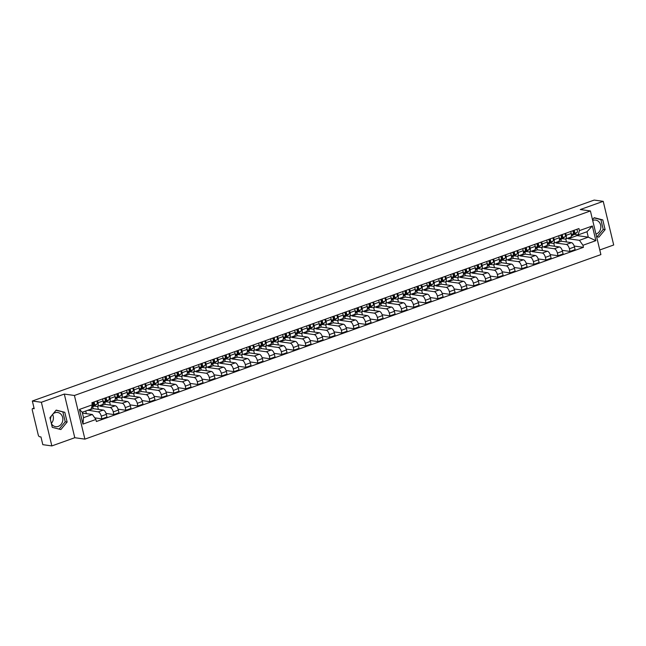 <?xml version="1.0" encoding="UTF-8"?>
<svg xmlns="http://www.w3.org/2000/svg" width="646" height="646" viewBox="0 0 646 646"><rect width="100%" height="100%" fill="white"/><g stroke="black" fill="none" stroke-linecap="round" stroke-linejoin="round"><path stroke-width="0.97" d="M53.045 413.9A7.154 6.202 -82.1 0 1 54.999 412.754A7.154 6.202 -82.1 0 1 57.623 412.479A7.154 6.202 -82.1 0 1 62.848 418.907A7.154 6.202 -82.1 0 1 58.269 426.376A7.154 6.202 -82.1 0 1 55.645 426.659A7.154 6.202 -82.1 0 1 51.389 423.647M50.42 419.585A7.154 6.202 -82.1 0 1 51.527 415.725M592.697 220.464A7.154 6.202 -82.1 0 1 592.996 220.351A7.154 6.202 -82.1 0 1 595.62 220.076A7.154 6.202 -82.1 0 1 600.837 226.504A7.154 6.202 -82.1 0 1 596.266 233.973A7.154 6.202 -82.1 0 1 595.959 234.07M599.779 249.97L613.7 244.987L603.219 201.334L594.191 200.074L32.34 401.013L41.368 402.272L51.85 445.926L74.783 437.722L84.901 439.135L600.893 254.605L590.412 210.951L74.419 395.481L64.301 394.068L41.368 402.272M51.85 445.926L42.822 444.666L40.964 436.938L39.559 436.744A1.833 0.832 -109.7 0 1 38.235 434.871L32.3 410.162A1.833 0.832 -109.7 0 1 32.591 408.563L34.028 408.046M52.584 414.449A7.154 6.202 -82.1 0 1 51.333 423.388M603.219 201.334L580.294 209.538L590.412 210.951M34.044 408.094L32.785 408.538L34.198 408.74L32.34 401.013M88.017 410.186L98.208 411.882A4.223 1.922 70.3 0 1 101.261 416.185L101.898 418.85L106.978 417.033L106.34 414.369A4.223 1.922 -109.7 0 0 103.287 410.065L93.169 408.652L92.749 406.907M97.368 406.423L102.448 404.606A4.223 1.922 -109.7 0 0 103.11 400.924L98.031 402.741A4.223 1.922 70.3 0 1 97.368 406.423A4.223 1.922 70.3 0 1 96.908 406.463L94.05 406.068M98.031 402.741L97.546 400.722M86.354 413.666L85.716 411.009M94.744 417.849L101.898 418.85M103.11 400.924L102.625 398.905M99.928 405.51L100.09 406.173L110.208 407.586A4.223 1.922 70.3 0 1 113.26 411.89L113.906 414.554L118.977 412.737L118.339 410.081A4.223 1.922 -109.7 0 0 115.287 405.769L105.169 404.356L104.749 402.62M109.554 396.426L110.038 398.445A4.223 1.922 70.3 0 1 109.368 402.135A4.223 1.922 70.3 0 1 108.916 402.175L106.057 401.772M98.362 409.378L97.627 406.334M106.073 413.464L113.906 414.554M109.368 402.135L114.447 400.318A4.223 1.922 -109.7 0 0 115.117 396.636L114.633 394.617M111.936 401.214L112.097 401.885L122.215 403.29A4.223 1.922 70.3 0 1 125.267 407.602L125.905 410.267L130.985 408.45L130.347 405.785A4.223 1.922 -109.7 0 0 127.294 401.473L117.168 400.068L116.756 398.324M121.553 392.138L122.037 394.157A4.223 1.922 70.3 0 1 121.375 397.839A4.223 1.922 70.3 0 1 120.915 397.879L118.056 397.484M110.361 405.082L109.634 402.038M118.073 409.168L125.905 410.267M121.375 397.839L126.454 396.022A4.223 1.922 -109.7 0 0 127.117 392.34L126.632 390.321M123.935 396.919L124.097 397.589L134.215 399.002A4.223 1.922 70.3 0 1 137.267 403.306L137.913 405.971L142.984 404.154L142.346 401.489A4.223 1.922 -109.7 0 0 139.294 397.185L129.176 395.772L128.756 394.036M133.56 387.842L134.045 389.861A4.223 1.922 70.3 0 1 133.375 393.543A4.223 1.922 70.3 0 1 132.923 393.584L130.064 393.188M122.369 400.786L121.634 397.742M130.08 404.88L137.913 405.971M133.375 393.543L138.454 391.726A4.223 1.922 -109.7 0 0 139.124 388.044L138.64 386.025M135.943 392.631L136.104 393.293L146.222 394.706A4.223 1.922 70.3 0 1 149.274 399.018L149.912 401.675L154.992 399.858L154.354 397.201A4.223 1.922 -109.7 0 0 151.301 392.889L141.175 391.476L140.763 389.74M145.56 383.554L146.044 385.573A4.223 1.922 70.3 0 1 145.382 389.255A4.223 1.922 70.3 0 1 144.922 389.296L142.063 388.892M134.368 396.499L133.641 393.454M142.08 400.585L149.912 401.675M145.382 389.255L150.461 387.439A4.223 1.922 -109.7 0 0 151.124 383.756L150.639 381.738M147.942 388.335L148.104 389.005L158.222 390.418A4.223 1.922 70.3 0 1 161.274 394.722L161.92 397.387L166.991 395.57L166.353 392.905A4.223 1.922 -109.7 0 0 163.301 388.601L153.183 387.188L152.763 385.444M157.567 379.259L158.052 381.277A4.223 1.922 70.3 0 1 157.382 384.959A4.223 1.922 70.3 0 1 156.921 385L154.071 384.604M146.376 392.203L145.641 389.158M154.079 396.289L161.92 397.387M157.382 384.959L162.461 383.143A4.223 1.922 -109.7 0 0 163.131 379.46L162.639 377.442M159.95 384.039L160.111 384.709L170.229 386.122A4.223 1.922 70.3 0 1 173.281 390.426L173.919 393.091L178.999 391.274L178.361 388.609A4.223 1.922 -109.7 0 0 175.308 384.305L165.182 382.892L164.77 381.156M169.567 374.963L170.051 376.981A4.223 1.922 70.3 0 1 169.389 380.664A4.223 1.922 70.3 0 1 168.929 380.712L166.07 380.308M158.375 387.915L157.648 384.863M166.087 392.001L173.919 393.091M169.389 380.664L174.46 378.855A4.223 1.922 -109.7 0 0 175.131 375.165L174.646 373.146M171.949 379.751L172.111 380.413L182.229 381.826A4.223 1.922 70.3 0 1 185.281 386.138L185.919 388.803L190.998 386.986L190.36 384.322A4.223 1.922 -109.7 0 0 187.308 380.01L177.19 378.604L176.77 376.86M181.574 370.675L182.059 372.694A4.223 1.922 70.3 0 1 181.389 376.376A4.223 1.922 70.3 0 1 180.928 376.416L178.078 376.02M170.382 383.619L169.648 380.575M178.086 387.705L185.919 388.803M181.389 376.376L186.468 374.559A4.223 1.922 -109.7 0 0 187.13 370.877L186.646 368.858M183.957 375.455L184.11 376.125L194.236 377.539A4.223 1.922 70.3 0 1 197.288 381.843L197.926 384.507L203.006 382.69L202.368 380.026A4.223 1.922 -109.7 0 0 199.315 375.722L189.189 374.309L188.777 372.572M193.574 366.379L194.058 368.398A4.223 1.922 70.3 0 1 193.396 372.08A4.223 1.922 70.3 0 1 192.936 372.12L190.077 371.725M182.382 379.323L181.647 376.279M190.094 383.417L197.926 384.507M193.396 372.08L198.467 370.263A4.223 1.922 -109.7 0 0 199.138 366.581L198.653 364.562M195.956 371.167L196.118 371.83L206.236 373.243A4.223 1.922 70.3 0 1 209.288 377.555L209.926 380.211L215.005 378.394L214.367 375.738A4.223 1.922 -109.7 0 0 211.315 371.426L201.197 370.013L200.777 368.277M205.581 362.091L206.066 364.102A4.223 1.922 70.3 0 1 205.396 367.792A4.223 1.922 70.3 0 1 204.935 367.832L202.077 367.429M194.381 375.035L193.655 371.991M202.093 379.121L209.926 380.211M205.396 367.792L210.475 365.975A4.223 1.922 -109.7 0 0 211.137 362.293L210.653 360.274M207.964 366.871L208.117 367.542L218.243 368.947A4.223 1.922 70.3 0 1 221.295 373.259L221.933 375.924L227.012 374.107L226.375 371.442A4.223 1.922 -109.7 0 0 223.322 367.138L213.196 365.725L212.784 363.981M217.581 357.795L218.065 359.814A4.223 1.922 70.3 0 1 217.395 363.496A4.223 1.922 70.3 0 1 216.943 363.536L214.084 363.141M206.389 370.739L205.654 367.695M214.101 374.825L221.933 375.924M217.395 363.496L222.474 361.679A4.223 1.922 -109.7 0 0 223.145 357.997L222.66 355.978M219.963 362.576L220.125 363.246L230.242 364.659A4.223 1.922 70.3 0 1 233.295 368.963L233.933 371.628L239.012 369.811L238.374 367.146A4.223 1.922 -109.7 0 0 235.322 362.842L225.204 361.429L224.784 359.693M229.58 353.499L230.065 355.518A4.223 1.922 70.3 0 1 229.403 359.2A4.223 1.922 70.3 0 1 228.942 359.249L226.084 358.845M218.388 366.444L217.662 363.399M226.1 370.538L233.933 371.628M229.403 359.2L234.482 357.383A4.223 1.922 -109.7 0 0 235.144 353.701L234.66 351.682M231.971 358.288L232.124 358.95L242.25 360.363A4.223 1.922 70.3 0 1 245.302 364.675L245.94 367.332L251.019 365.523L250.382 362.858A4.223 1.922 -109.7 0 0 247.329 358.546L237.203 357.133L236.791 355.397M241.588 349.211L242.072 351.23A4.223 1.922 70.3 0 1 241.402 354.912A4.223 1.922 70.3 0 1 240.95 354.953L238.091 354.557M230.396 362.156L229.661 359.111M238.108 366.242L245.94 367.332M241.402 354.912L246.481 353.096A4.223 1.922 -109.7 0 0 247.152 349.413L246.667 347.395M243.97 353.992L244.131 354.662L254.249 356.075A4.223 1.922 70.3 0 1 257.302 360.379L257.94 363.044L263.019 361.227L262.381 358.562A4.223 1.922 -109.7 0 0 259.329 354.258L249.211 352.845L248.791 351.109M253.587 344.916L254.072 346.934A4.223 1.922 70.3 0 1 253.41 350.616A4.223 1.922 70.3 0 1 252.949 350.657L250.091 350.261M242.395 357.86L241.669 354.815M250.107 361.946L257.94 363.044M253.41 350.616L258.489 348.8A4.223 1.922 -109.7 0 0 259.151 345.117L258.666 343.099M255.977 349.704L256.131 350.366L266.257 351.779A4.223 1.922 70.3 0 1 269.309 356.083L269.947 358.748L275.026 356.931L274.389 354.274A4.223 1.922 -109.7 0 0 271.336 349.962L261.21 348.549L260.798 346.813M265.595 340.62L266.079 342.638A4.223 1.922 70.3 0 1 265.409 346.329A4.223 1.922 70.3 0 1 264.957 346.369L262.098 345.965M254.403 353.572L253.668 350.528M262.115 357.658L269.947 358.748M265.409 346.329L270.488 344.512A4.223 1.922 -109.7 0 0 271.159 340.83L270.674 338.811M267.977 345.408L268.138 346.078L278.256 347.483A4.223 1.922 70.3 0 1 281.309 351.795L281.947 354.46L287.026 352.643L286.388 349.979A4.223 1.922 -109.7 0 0 283.336 345.667L273.218 344.261L272.798 342.517M277.594 336.332L278.079 338.351A4.223 1.922 70.3 0 1 277.417 342.033A4.223 1.922 70.3 0 1 276.956 342.073L274.098 341.677M266.402 349.276L265.676 346.232M274.114 353.362L281.947 354.46M277.417 342.033L282.496 340.216A4.223 1.922 -109.7 0 0 283.158 336.534L282.673 334.515M279.976 341.112L280.138 341.782L290.264 343.196A4.223 1.922 70.3 0 1 293.316 347.5L293.954 350.164L299.033 348.347L298.395 345.683A4.223 1.922 -109.7 0 0 295.343 341.379L285.217 339.966L284.805 338.229M289.602 332.036L290.086 334.055A4.223 1.922 70.3 0 1 289.416 337.737A4.223 1.922 70.3 0 1 288.964 337.777L286.105 337.382M278.41 344.98L277.675 341.936M286.121 349.074L293.954 350.164M289.416 337.737L294.495 335.92A4.223 1.922 -109.7 0 0 295.165 332.238L294.681 330.219M291.984 336.824L292.145 337.487L302.263 338.9A4.223 1.922 70.3 0 1 305.316 343.212L305.954 345.868L311.033 344.052L310.395 341.395A4.223 1.922 -109.7 0 0 307.343 337.083L297.225 335.67L296.805 333.934M301.601 327.748L302.086 329.767A4.223 1.922 70.3 0 1 301.424 333.449A4.223 1.922 70.3 0 1 300.963 333.489L298.105 333.086M290.409 340.692L289.683 337.648M298.121 344.778L305.954 345.868M301.424 333.449L306.503 331.632A4.223 1.922 -109.7 0 0 307.165 327.95L306.68 325.931M303.983 332.529L304.145 333.199L314.271 334.612A4.223 1.922 70.3 0 1 317.323 338.916L317.961 341.581L323.04 339.764L322.394 337.099A4.223 1.922 -109.7 0 0 319.35 332.795L309.224 331.382L308.804 329.638M313.609 323.452L314.093 325.471A4.223 1.922 70.3 0 1 313.423 329.153A4.223 1.922 70.3 0 1 312.971 329.194L310.112 328.798M302.417 336.396L301.682 333.352M310.128 340.482L317.961 341.581M313.423 329.153L318.502 327.336A4.223 1.922 -109.7 0 0 319.172 323.654L318.688 321.635M315.991 328.233L316.152 328.903L326.27 330.316A4.223 1.922 70.3 0 1 329.323 334.62L329.961 337.285L335.04 335.468L334.402 332.803A4.223 1.922 -109.7 0 0 331.35 328.499L321.232 327.086L320.812 325.35M325.608 319.156L326.093 321.175A4.223 1.922 70.3 0 1 325.431 324.857A4.223 1.922 70.3 0 1 324.97 324.906L322.112 324.502M314.416 332.109L313.69 329.056M322.128 336.195L329.961 337.285M325.431 324.857L330.51 323.048A4.223 1.922 -109.7 0 0 331.172 319.358L330.687 317.339M327.99 323.945L328.152 324.607L338.278 326.02A4.223 1.922 70.3 0 1 341.33 330.332L341.968 332.997L347.047 331.18L346.401 328.515A4.223 1.922 -109.7 0 0 343.349 324.203L333.231 322.798L332.811 321.054M337.616 314.868L338.1 316.887A4.223 1.922 70.3 0 1 337.43 320.569A4.223 1.922 70.3 0 1 336.978 320.61L334.119 320.214M326.424 327.813L325.689 324.768M334.135 331.899L341.968 332.997M337.43 320.569L342.509 318.753A4.223 1.922 -109.7 0 0 343.179 315.07L342.695 313.052M339.998 319.649L340.159 320.319L350.277 321.732A4.223 1.922 70.3 0 1 353.33 326.036L353.968 328.701L359.047 326.884L358.409 324.219A4.223 1.922 -109.7 0 0 355.357 319.915L345.239 318.502L344.819 316.766M349.615 310.573L350.1 312.591A4.223 1.922 70.3 0 1 349.438 316.274A4.223 1.922 70.3 0 1 348.977 316.314L346.119 315.918M338.423 323.517L337.697 320.473M346.135 327.611L353.968 328.701M349.438 316.274L354.517 314.457A4.223 1.922 -109.7 0 0 355.179 310.774L354.694 308.756M351.997 315.361L352.159 316.023L362.285 317.436A4.223 1.922 70.3 0 1 365.329 321.748L365.975 324.405L371.054 322.588L370.408 319.931A4.223 1.922 -109.7 0 0 367.356 315.619L357.238 314.206L356.818 312.47M361.623 306.285L362.107 308.303A4.223 1.922 70.3 0 1 361.437 311.986A4.223 1.922 70.3 0 1 360.985 312.026L358.126 311.622M350.431 319.229L349.696 316.185M358.142 323.315L365.975 324.405M361.437 311.986L366.516 310.169A4.223 1.922 -109.7 0 0 367.186 306.487L366.702 304.468M364.005 311.065L364.166 311.735L374.284 313.14A4.223 1.922 70.3 0 1 377.337 317.452L377.975 320.117L383.054 318.3L382.416 315.636A4.223 1.922 -109.7 0 0 379.363 311.332L369.246 309.918L368.826 308.174M373.622 301.989L374.107 304.008A4.223 1.922 70.3 0 1 373.445 307.69A4.223 1.922 70.3 0 1 372.984 307.73L370.126 307.334M362.43 314.933L361.703 311.889M370.142 319.019L377.975 320.117M373.445 307.69L378.524 305.873A4.223 1.922 -109.7 0 0 379.186 302.191L378.701 300.172M376.004 306.769L376.166 307.439L386.292 308.853A4.223 1.922 70.3 0 1 389.336 313.157L389.982 315.821L395.061 314.004L394.415 311.34A4.223 1.922 -109.7 0 0 391.363 307.036L381.245 305.623L380.825 303.886M385.63 297.693L386.114 299.712A4.223 1.922 70.3 0 1 385.444 303.394A4.223 1.922 70.3 0 1 384.992 303.442L382.133 303.039M374.438 310.637L373.703 307.593M382.149 314.731L389.982 315.821M385.444 303.394L390.523 301.577A4.223 1.922 -109.7 0 0 391.193 297.895L390.709 295.876M388.012 302.481L388.173 303.144L398.291 304.557A4.223 1.922 70.3 0 1 401.344 308.869L401.982 311.525L407.061 309.717L406.423 307.052A4.223 1.922 -109.7 0 0 403.37 302.74L393.252 301.327L392.833 299.591M397.629 293.405L398.114 295.424A4.223 1.922 70.3 0 1 397.452 299.106A4.223 1.922 70.3 0 1 396.991 299.146L394.133 298.751M386.437 306.349L385.71 303.305M394.149 310.435L401.982 311.525M397.452 299.106L402.531 297.289A4.223 1.922 -109.7 0 0 403.193 293.607L402.708 291.588M400.011 298.186L400.173 298.856L410.291 300.269A4.223 1.922 70.3 0 1 413.343 304.573L413.989 307.238L419.06 305.421L418.422 302.756A4.223 1.922 -109.7 0 0 415.37 298.452L405.252 297.039L404.832 295.303M409.637 289.109L410.121 291.128A4.223 1.922 70.3 0 1 409.451 294.81A4.223 1.922 70.3 0 1 408.999 294.851L406.14 294.455M398.445 302.053L397.71 299.009M406.156 306.139L413.989 307.238M409.451 294.81L414.53 292.993A4.223 1.922 -109.7 0 0 415.2 289.311L414.716 287.292M412.019 293.898L412.18 294.56L422.298 295.973A4.223 1.922 70.3 0 1 425.351 300.277L425.989 302.942L431.068 301.125L430.43 298.468A4.223 1.922 -109.7 0 0 427.377 294.156L417.251 292.743L416.84 291.007M421.636 284.813L422.121 286.832A4.223 1.922 70.3 0 1 421.458 290.522A4.223 1.922 70.3 0 1 420.998 290.563L418.14 290.159M410.444 297.766L409.717 294.721M418.156 301.852L425.989 302.942M421.458 290.522L426.538 288.705A4.223 1.922 -109.7 0 0 427.2 285.023L426.715 283.005M424.018 289.602L424.18 290.272L434.298 291.677A4.223 1.922 70.3 0 1 437.35 295.989L437.996 298.654L443.067 296.837L442.429 294.172A4.223 1.922 -109.7 0 0 439.377 289.868L429.259 288.455L428.839 286.711M433.644 280.525L434.128 282.544A4.223 1.922 70.3 0 1 433.458 286.226A4.223 1.922 70.3 0 1 432.998 286.267L430.147 285.871M422.452 293.47L421.717 290.425M430.155 297.556L437.996 298.654M433.458 286.226L438.537 284.41A4.223 1.922 -109.7 0 0 439.207 280.727L438.723 278.709M436.026 285.306L436.187 285.976L446.305 287.389A4.223 1.922 70.3 0 1 449.358 291.693L449.996 294.358L455.075 292.541L454.437 289.876A4.223 1.922 -109.7 0 0 451.384 285.572L441.258 284.159L440.847 282.423M445.643 276.23L446.128 278.248A4.223 1.922 70.3 0 1 445.465 281.931A4.223 1.922 70.3 0 1 445.005 281.971L442.147 281.575M434.451 289.174L433.724 286.13M442.163 293.268L449.996 294.358M445.465 281.931L450.537 280.114A4.223 1.922 -109.7 0 0 451.207 276.431L450.722 274.413M448.025 281.018L448.187 281.68L458.305 283.093A4.223 1.922 70.3 0 1 461.357 287.405L462.003 290.062L467.074 288.245L466.436 285.589A4.223 1.922 -109.7 0 0 463.384 281.276L453.266 279.863L452.846 278.127M457.651 271.942L458.135 273.961A4.223 1.922 70.3 0 1 457.465 277.643A4.223 1.922 70.3 0 1 457.005 277.683L454.154 277.279M446.459 284.886L445.724 281.842M454.162 288.972L462.003 290.062M457.465 277.643L462.544 275.826A4.223 1.922 -109.7 0 0 463.206 272.144L462.722 270.125M460.033 276.722L460.186 277.392L470.312 278.806A4.223 1.922 70.3 0 1 473.365 283.11L474.002 285.774L479.082 283.957L478.444 281.293A4.223 1.922 -109.7 0 0 475.391 276.989L465.265 275.576L464.854 273.831M469.65 267.646L470.135 269.665A4.223 1.922 70.3 0 1 469.472 273.347A4.223 1.922 70.3 0 1 469.012 273.387L466.154 272.992M458.458 280.59L457.731 277.546M466.17 284.676L474.002 285.774M469.472 273.347L474.544 271.53A4.223 1.922 -109.7 0 0 475.214 267.848L474.729 265.829M472.032 272.426L472.194 273.096L482.312 274.51A4.223 1.922 70.3 0 1 485.364 278.814L486.002 281.478L491.081 279.661L490.443 276.997A4.223 1.922 -109.7 0 0 487.391 272.693L477.273 271.28L476.853 269.543M481.658 263.35L482.142 265.369A4.223 1.922 70.3 0 1 481.472 269.051A4.223 1.922 70.3 0 1 481.012 269.099L478.153 268.696M470.466 276.302L469.731 273.25M478.169 280.388L486.002 281.478M481.472 269.051L486.551 267.242A4.223 1.922 -109.7 0 0 487.213 263.552L486.729 261.533M484.04 268.138L484.193 268.801L494.319 270.214A4.223 1.922 70.3 0 1 497.372 274.526L498.009 277.191L503.089 275.374L502.451 272.709A4.223 1.922 -109.7 0 0 499.398 268.397L489.272 266.992L488.861 265.248M493.657 259.062L494.142 261.081A4.223 1.922 70.3 0 1 493.479 264.763A4.223 1.922 70.3 0 1 493.019 264.803L490.161 264.408M482.465 272.006L481.73 268.962M490.177 276.092L498.009 277.191M493.479 264.763L498.55 262.946A4.223 1.922 -109.7 0 0 499.221 259.264L498.736 257.245M496.039 263.843L496.201 264.513L506.319 265.926A4.223 1.922 70.3 0 1 509.371 270.23L510.009 272.895L515.088 271.078L514.45 268.413A4.223 1.922 -109.7 0 0 511.398 264.109L501.28 262.696L500.86 260.96M505.657 254.766L506.149 256.785A4.223 1.922 70.3 0 1 505.479 260.467A4.223 1.922 70.3 0 1 505.019 260.508L502.16 260.112M494.465 267.71L493.738 264.666M502.176 271.805L510.009 272.895M505.479 260.467L510.558 258.65A4.223 1.922 -109.7 0 0 511.22 254.968L510.736 252.949M508.047 259.555L508.2 260.217L518.326 261.63A4.223 1.922 70.3 0 1 521.379 265.942L522.016 268.599L527.096 266.782L526.458 264.125A4.223 1.922 -109.7 0 0 523.405 259.813L513.279 258.4L512.867 256.664M517.664 250.478L518.149 252.497A4.223 1.922 70.3 0 1 517.478 256.179A4.223 1.922 70.3 0 1 517.026 256.22L514.168 255.816M506.472 263.423L505.737 260.378M514.184 267.509L522.016 268.599M517.478 256.179L522.557 254.363A4.223 1.922 -109.7 0 0 523.228 250.68L522.743 248.662M520.046 255.259L520.208 255.929L530.326 257.342A4.223 1.922 70.3 0 1 533.378 261.646L534.016 264.311L539.095 262.494L538.457 259.829A4.223 1.922 -109.7 0 0 535.405 255.525L525.287 254.112L524.867 252.368M529.663 246.183L530.148 248.201A4.223 1.922 70.3 0 1 529.486 251.883A4.223 1.922 70.3 0 1 529.026 251.924L526.167 251.528M518.472 259.127L517.745 256.082M526.183 263.213L534.016 264.311M529.486 251.883L534.565 250.067A4.223 1.922 -109.7 0 0 535.227 246.384L534.743 244.366M532.054 250.963L532.207 251.633L542.333 253.046A4.223 1.922 70.3 0 1 545.385 257.35L546.023 260.015L551.103 258.198L550.465 255.533A4.223 1.922 -109.7 0 0 547.412 251.229L537.286 249.816L536.874 248.08M541.671 241.887L542.155 243.905A4.223 1.922 70.3 0 1 541.485 247.588A4.223 1.922 70.3 0 1 541.033 247.636L538.175 247.232M530.479 254.831L529.744 251.787M538.191 258.925L546.023 260.015M541.485 247.588L546.564 245.771A4.223 1.922 -109.7 0 0 547.235 242.089L546.75 240.07M544.053 246.675L544.215 247.337L554.333 248.75A4.223 1.922 70.3 0 1 557.385 253.062L558.023 255.719L563.102 253.91L562.464 251.246A4.223 1.922 -109.7 0 0 559.412 246.934L549.294 245.52L548.874 243.784M553.67 237.599L554.155 239.618A4.223 1.922 70.3 0 1 553.493 243.3A4.223 1.922 70.3 0 1 553.033 243.34L550.174 242.944M542.478 250.543L541.752 247.499M550.19 254.629L558.023 255.719M553.493 243.3L558.572 241.483A4.223 1.922 -109.7 0 0 559.234 237.801L558.75 235.782M556.061 242.379L556.214 243.049L566.34 244.463A4.223 1.922 70.3 0 1 569.392 248.767L570.03 251.431L575.11 249.614L574.472 246.95A4.223 1.922 -109.7 0 0 571.419 242.646L561.293 241.233L560.881 239.496M565.678 233.303L566.162 235.322A4.223 1.922 70.3 0 1 565.492 239.004A4.223 1.922 70.3 0 1 565.04 239.044L562.182 238.649M554.486 246.247L553.751 243.203M562.198 250.333L570.03 251.431M565.492 239.004L570.571 237.187A4.223 1.922 -109.7 0 0 571.242 233.505L570.757 231.486M556.214 243.049L561.293 241.233M544.215 247.337L549.294 245.52M532.207 251.633L537.286 249.816M520.208 255.929L525.287 254.112M508.2 260.217L513.279 258.4M496.201 264.513L501.28 262.696M484.193 268.801L489.272 266.992M472.194 273.096L477.273 271.28M460.186 277.392L465.265 275.576M448.187 281.68L453.266 279.863M436.187 285.976L441.258 284.159M424.18 290.272L429.259 288.455M412.18 294.56L417.251 292.743M400.173 298.856L405.252 297.039M388.173 303.144L393.252 301.327M376.166 307.439L381.245 305.623M364.166 311.735L369.246 309.918M352.159 316.023L357.238 314.206M340.159 320.319L345.239 318.502M328.152 324.607L333.231 322.798M316.152 328.903L321.232 327.086M304.145 333.199L309.224 331.382M292.145 337.487L297.225 335.67M280.138 341.782L285.217 339.966M268.138 346.078L273.218 344.261M256.131 350.366L261.21 348.549M244.131 354.662L249.211 352.845M232.124 358.95L237.203 357.133M220.125 363.246L225.204 361.429M208.117 367.542L213.196 365.725M196.118 371.83L201.197 370.013M184.11 376.125L189.189 374.309M172.111 380.413L177.19 378.604M160.111 384.709L165.182 382.892M148.104 389.005L153.183 387.188M136.104 393.293L141.175 391.476M124.097 397.589L129.176 395.772M112.097 401.885L117.168 400.068M100.09 406.173L105.169 404.356M88.09 410.468L93.169 408.652M92.37 414.506L95.891 419.472L82.963 424.091L79.442 409.427L92.37 404.8L91.07 409.096L82.228 412.261L83.528 417.671L92.37 414.506L82.43 413.117M568.06 238.091L568.222 238.754L577.072 235.588L588.28 237.155L586.98 231.744L578.13 234.91L579.422 230.614L578.929 228.563L91.877 402.749L92.37 404.8M579.422 230.614L592.35 225.995L595.87 240.659L582.95 245.278L579.43 240.32L588.28 237.155L595.87 240.659M95.891 419.472L96.383 421.523L583.443 247.337L582.95 245.278M84.901 439.135L74.419 395.481M74.783 437.722L64.301 394.068M64.794 412.31L56.202 410.105L49.944 417.623L52.278 427.353L60.877 429.558L67.136 422.04L64.794 412.31L56.049 410.291M596.565 236.565L598.866 237.155L605.124 229.637L602.791 219.906L594.199 217.702L592.519 219.721M577.072 235.588L576.862 234.732M568.222 238.754L579.43 240.32M578.13 234.91L574.181 234.353M574.197 246.045L583.443 247.337M566.485 241.959L565.759 238.915M82.963 424.091L83.528 417.671M79.442 409.427L82.228 412.261M586.98 231.744L592.35 225.995M59.125 429.114L65.222 421.773L62.888 412.043M65.222 421.773L67.136 422.04M597.114 236.702L603.219 229.37L600.885 219.64L594.045 217.888M600.885 219.64L602.791 219.906M603.219 229.37L605.124 229.637M93.202 404.42L93.686 404.105A1.098 0.501 -109.7 0 0 93.832 403.274A1.098 0.501 -109.7 0 0 93.331 402.232M91.554 407.497L92.063 407.319A5.507 2.503 -109.7 0 0 92.305 407.198L96.908 404.21A2.293 1.042 -109.7 0 0 96.698 401.029M91.789 406.73L94.138 405.204A2.293 1.042 -109.7 0 0 93.928 402.022M91.926 406.261L92.83 405.672A2.293 1.042 -109.7 0 0 92.62 402.482M105.209 400.124L105.694 399.809A1.098 0.501 -109.7 0 0 105.839 398.978A1.098 0.501 -109.7 0 0 105.33 397.936M103.263 403.314L104.071 403.023A5.507 2.503 -109.7 0 0 104.313 402.902L108.916 399.922A2.293 1.042 -109.7 0 0 108.698 396.733M103.32 402.741L106.146 400.908A2.293 1.042 -109.7 0 0 105.928 397.726M103.32 402.361L104.838 401.376A2.293 1.042 -109.7 0 0 104.62 398.194M117.209 395.837L117.693 395.522A1.098 0.501 -109.7 0 0 117.838 394.682A1.098 0.501 -109.7 0 0 117.338 393.648M115.271 399.018L116.07 398.727A5.507 2.503 -109.7 0 0 116.312 398.614L120.915 395.627A2.293 1.042 -109.7 0 0 120.697 392.445M115.327 398.445L118.145 396.62A2.293 1.042 -109.7 0 0 117.927 393.43M115.319 398.073L116.837 397.088A2.293 1.042 -109.7 0 0 116.619 393.899M129.216 391.541L129.701 391.226A1.098 0.501 -109.7 0 0 129.846 390.394A1.098 0.501 -109.7 0 0 129.337 389.352M128.32 394.318L128.078 394.44A5.507 2.503 -109.7 0 0 128.32 394.318L132.923 391.331A2.293 1.042 -109.7 0 0 132.705 388.149M127.327 394.157L130.153 392.324A2.293 1.042 -109.7 0 0 129.935 389.142M127.327 393.777L128.845 392.792A2.293 1.042 -109.7 0 0 128.627 389.611M141.216 387.245L141.7 386.938A1.098 0.501 -109.7 0 0 141.845 386.098A1.098 0.501 -109.7 0 0 141.345 385.056M139.278 390.434L140.077 390.144A5.507 2.503 -109.7 0 0 140.319 390.022L144.922 387.043A2.293 1.042 -109.7 0 0 144.704 383.853M139.326 389.861L142.152 388.028A2.293 1.042 -109.7 0 0 141.934 384.846M139.326 389.481L140.844 388.496A2.293 1.042 -109.7 0 0 140.626 385.315M153.223 382.957L153.708 382.642A1.098 0.501 -109.7 0 0 153.853 381.81A1.098 0.501 -109.7 0 0 153.344 380.769M151.277 386.138L152.085 385.856A5.507 2.503 -109.7 0 0 152.327 385.735L156.93 382.747A2.293 1.042 -109.7 0 0 156.712 379.565M151.334 385.573L154.16 383.74A2.293 1.042 -109.7 0 0 153.942 380.551M151.334 385.194L152.852 384.209A2.293 1.042 -109.7 0 0 152.634 381.019M165.223 378.661L165.707 378.346A1.098 0.501 -109.7 0 0 165.852 377.514A1.098 0.501 -109.7 0 0 165.352 376.473M163.285 381.851L164.084 381.56A5.507 2.503 -109.7 0 0 164.326 381.439L168.929 378.459A2.293 1.042 -109.7 0 0 168.711 375.269M163.333 381.277L166.159 379.444A2.293 1.042 -109.7 0 0 165.941 376.263M163.333 380.898L164.851 379.913A2.293 1.042 -109.7 0 0 164.633 376.731M177.23 374.373L177.715 374.058A1.098 0.501 -109.7 0 0 177.86 373.218A1.098 0.501 -109.7 0 0 177.351 372.185M175.284 377.555L176.092 377.264A5.507 2.503 -109.7 0 0 176.334 377.151L180.937 374.163A2.293 1.042 -109.7 0 0 180.719 370.982M175.341 376.981L178.167 375.156A2.293 1.042 -109.7 0 0 177.949 371.967M175.341 376.602L176.859 375.625A2.293 1.042 -109.7 0 0 176.641 372.435M189.23 370.077L189.714 369.762A1.098 0.501 -109.7 0 0 189.859 368.931A1.098 0.501 -109.7 0 0 189.359 367.889M187.292 373.259L188.091 372.976A5.507 2.503 -109.7 0 0 188.333 372.855L192.936 369.867A2.293 1.042 -109.7 0 0 192.718 366.686M187.34 372.694L190.166 370.861A2.293 1.042 -109.7 0 0 189.948 367.679M187.34 372.314L188.858 371.329A2.293 1.042 -109.7 0 0 188.64 368.147M201.237 365.781L201.714 365.475A1.098 0.501 -109.7 0 0 201.867 364.635A1.098 0.501 -109.7 0 0 201.358 363.593M199.291 368.971L200.099 368.68A5.507 2.503 -109.7 0 0 200.341 368.559L204.944 365.579A2.293 1.042 -109.7 0 0 204.725 362.39M199.348 368.398L202.174 366.565A2.293 1.042 -109.7 0 0 201.956 363.383M199.348 368.018L200.866 367.033A2.293 1.042 -109.7 0 0 200.648 363.851M213.237 361.494L213.721 361.179A1.098 0.501 -109.7 0 0 213.866 360.339A1.098 0.501 -109.7 0 0 213.366 359.305M211.299 364.675L212.098 364.392A5.507 2.503 -109.7 0 0 212.34 364.271L216.943 361.284A2.293 1.042 -109.7 0 0 216.725 358.102M211.347 364.11L214.173 362.277A2.293 1.042 -109.7 0 0 213.955 359.087M211.347 363.73L212.865 362.745A2.293 1.042 -109.7 0 0 212.647 359.556M225.244 357.198L225.72 356.883A1.098 0.501 -109.7 0 0 225.874 356.051A1.098 0.501 -109.7 0 0 225.365 355.009M223.298 360.387L224.105 360.097A5.507 2.503 -109.7 0 0 224.34 359.975L228.95 356.988A2.293 1.042 -109.7 0 0 228.732 353.806M223.355 359.814L226.181 357.981A2.293 1.042 -109.7 0 0 225.963 354.799M223.355 359.434L224.873 358.449A2.293 1.042 -109.7 0 0 224.655 355.268M237.244 352.902L237.728 352.595A1.098 0.501 -109.7 0 0 237.873 351.755A1.098 0.501 -109.7 0 0 237.373 350.713M235.305 356.091L236.105 355.801A5.507 2.503 -109.7 0 0 236.347 355.688L240.95 352.7A2.293 1.042 -109.7 0 0 240.732 349.51M235.354 355.518L238.18 353.693A2.293 1.042 -109.7 0 0 237.962 350.503M235.354 355.139L236.872 354.153A2.293 1.042 -109.7 0 0 236.654 350.972M249.251 348.614L249.727 348.299A1.098 0.501 -109.7 0 0 249.881 347.467A1.098 0.501 -109.7 0 0 249.372 346.426M247.305 351.795L248.112 351.513A5.507 2.503 -109.7 0 0 248.347 351.392L252.957 348.404A2.293 1.042 -109.7 0 0 252.739 345.222M247.361 351.23L250.188 349.397A2.293 1.042 -109.7 0 0 249.97 346.216M247.361 350.851L248.88 349.866A2.293 1.042 -109.7 0 0 248.662 346.676M261.25 344.318L261.735 344.003A1.098 0.501 -109.7 0 0 261.88 343.171A1.098 0.501 -109.7 0 0 261.38 342.13M259.312 347.508L260.112 347.217A5.507 2.503 -109.7 0 0 260.354 347.096L264.957 344.116A2.293 1.042 -109.7 0 0 264.739 340.926M259.361 346.934L262.187 345.101A2.293 1.042 -109.7 0 0 261.969 341.92M259.361 346.555L260.879 345.57A2.293 1.042 -109.7 0 0 260.661 342.388M273.25 340.03L273.734 339.715A1.098 0.501 -109.7 0 0 273.888 338.875A1.098 0.501 -109.7 0 0 273.379 337.842M271.312 343.212L272.119 342.929A5.507 2.503 -109.7 0 0 272.354 342.808L276.964 339.82A2.293 1.042 -109.7 0 0 276.746 336.639M271.368 342.638L274.195 340.813A2.293 1.042 -109.7 0 0 273.977 337.624M271.368 342.267L272.887 341.282A2.293 1.042 -109.7 0 0 272.669 338.092M285.257 335.734L285.742 335.419A1.098 0.501 -109.7 0 0 285.887 334.588A1.098 0.501 -109.7 0 0 285.387 333.546M283.319 338.916L284.119 338.633A5.507 2.503 -109.7 0 0 284.361 338.512L288.964 335.524A2.293 1.042 -109.7 0 0 288.746 332.343M283.368 338.351L286.194 336.518A2.293 1.042 -109.7 0 0 285.976 333.336M283.368 337.971L284.886 336.986A2.293 1.042 -109.7 0 0 284.668 333.804M297.257 331.438L297.741 331.132A1.098 0.501 -109.7 0 0 297.895 330.292A1.098 0.501 -109.7 0 0 297.386 329.25M295.319 334.628L296.126 334.337A5.507 2.503 -109.7 0 0 296.361 334.216L300.971 331.236A2.293 1.042 -109.7 0 0 300.753 328.047M295.375 334.055L298.202 332.222A2.293 1.042 -109.7 0 0 297.984 329.04M295.367 333.675L296.894 332.69A2.293 1.042 -109.7 0 0 296.675 329.508M309.264 327.151L309.749 326.836A1.098 0.501 -109.7 0 0 309.894 326.004A1.098 0.501 -109.7 0 0 309.394 324.962M307.318 330.332L308.126 330.049A5.507 2.503 -109.7 0 0 308.368 329.928L312.971 326.941A2.293 1.042 -109.7 0 0 312.753 323.759M307.375 329.767L310.201 327.934A2.293 1.042 -109.7 0 0 309.983 324.744M307.375 329.387L308.893 328.402A2.293 1.042 -109.7 0 0 308.675 325.213M321.264 322.855L321.748 322.54A1.098 0.501 -109.7 0 0 321.902 321.708A1.098 0.501 -109.7 0 0 321.393 320.666M319.326 326.044L320.125 325.754A5.507 2.503 -109.7 0 0 320.368 325.632L324.978 322.653A2.293 1.042 -109.7 0 0 324.76 319.463M319.382 325.471L322.209 323.638A2.293 1.042 -109.7 0 0 321.991 320.456M319.374 325.091L320.9 324.106A2.293 1.042 -109.7 0 0 320.682 320.925M333.271 318.567L333.756 318.252A1.098 0.501 -109.7 0 0 333.901 317.412A1.098 0.501 -109.7 0 0 333.401 316.379M331.325 321.748L332.133 321.458A5.507 2.503 -109.7 0 0 332.375 321.345L336.978 318.357A2.293 1.042 -109.7 0 0 336.76 315.175M331.382 321.175L334.208 319.35A2.293 1.042 -109.7 0 0 333.99 316.16M331.382 320.796L332.9 319.818A2.293 1.042 -109.7 0 0 332.682 316.629M345.271 314.271L345.755 313.956A1.098 0.501 -109.7 0 0 345.909 313.124A1.098 0.501 -109.7 0 0 345.4 312.083M343.333 317.452L344.132 317.17A5.507 2.503 -109.7 0 0 344.375 317.049L348.977 314.061A2.293 1.042 -109.7 0 0 348.767 310.879M343.389 316.887L346.208 315.054A2.293 1.042 -109.7 0 0 345.998 311.873M343.381 316.508L344.899 315.523A2.293 1.042 -109.7 0 0 344.689 312.341M357.278 309.975L357.763 309.668A1.098 0.501 -109.7 0 0 357.908 308.828A1.098 0.501 -109.7 0 0 357.399 307.787M355.332 313.165L356.14 312.874A5.507 2.503 -109.7 0 0 356.382 312.753L360.985 309.773A2.293 1.042 -109.7 0 0 360.767 306.584M355.389 312.591L358.215 310.758A2.293 1.042 -109.7 0 0 357.997 307.577M355.389 312.212L356.907 311.227A2.293 1.042 -109.7 0 0 356.689 308.045M369.278 305.687L369.762 305.372A1.098 0.501 -109.7 0 0 369.908 304.532A1.098 0.501 -109.7 0 0 369.407 303.499M367.34 308.869L368.139 308.586A5.507 2.503 -109.7 0 0 368.382 308.465L372.984 305.477A2.293 1.042 -109.7 0 0 372.774 302.296M367.396 308.303L370.215 306.47A2.293 1.042 -109.7 0 0 370.005 303.281M367.388 307.924L368.906 306.939A2.293 1.042 -109.7 0 0 368.696 303.749M381.285 301.391L381.77 301.076A1.098 0.501 -109.7 0 0 381.915 300.245A1.098 0.501 -109.7 0 0 381.406 299.203M379.339 304.581L380.147 304.29A5.507 2.503 -109.7 0 0 380.389 304.169L384.992 301.181A2.293 1.042 -109.7 0 0 384.774 298M379.396 304.008L382.222 302.175A2.293 1.042 -109.7 0 0 382.004 298.993M379.396 303.628L380.914 302.643A2.293 1.042 -109.7 0 0 380.696 299.461M393.285 297.103L393.769 296.789A1.098 0.501 -109.7 0 0 393.915 295.949A1.098 0.501 -109.7 0 0 393.414 294.907M392.388 299.881L392.146 299.994A5.507 2.503 -109.7 0 0 392.388 299.881L396.991 296.894A2.293 1.042 -109.7 0 0 396.781 293.704M391.403 299.712L394.221 297.887A2.293 1.042 -109.7 0 0 394.003 294.697M391.395 299.332L392.913 298.347A2.293 1.042 -109.7 0 0 392.703 295.165M405.292 292.808L405.777 292.493A1.098 0.501 -109.7 0 0 405.922 291.661A1.098 0.501 -109.7 0 0 405.413 290.619M403.346 295.989L404.154 295.707A5.507 2.503 -109.7 0 0 404.396 295.585L408.999 292.598A2.293 1.042 -109.7 0 0 408.781 289.416M403.403 295.424L406.229 293.591A2.293 1.042 -109.7 0 0 406.011 290.409M403.403 295.044L404.921 294.059A2.293 1.042 -109.7 0 0 404.703 290.87M417.292 288.512L417.776 288.197A1.098 0.501 -109.7 0 0 417.922 287.365A1.098 0.501 -109.7 0 0 417.421 286.323M415.354 291.701L416.153 291.411A5.507 2.503 -109.7 0 0 416.395 291.289L420.998 288.31A2.293 1.042 -109.7 0 0 420.78 285.12M415.41 291.128L418.228 289.295A2.293 1.042 -109.7 0 0 418.01 286.113M415.402 290.748L416.92 289.763A2.293 1.042 -109.7 0 0 416.702 286.582M429.299 284.224L429.784 283.909A1.098 0.501 -109.7 0 0 429.929 283.069A1.098 0.501 -109.7 0 0 429.42 282.036M428.403 287.002L428.161 287.123A5.507 2.503 -109.7 0 0 428.403 287.002L433.006 284.014A2.293 1.042 -109.7 0 0 432.788 280.832M427.41 286.832L430.236 285.007A2.293 1.042 -109.7 0 0 430.018 281.817M427.41 286.461L428.928 285.475A2.293 1.042 -109.7 0 0 428.71 282.286M441.299 279.928L441.783 279.613A1.098 0.501 -109.7 0 0 441.929 278.781A1.098 0.501 -109.7 0 0 441.428 277.74M439.361 283.11L440.16 282.827A5.507 2.503 -109.7 0 0 440.402 282.706L445.005 279.718A2.293 1.042 -109.7 0 0 444.787 276.536M439.409 282.544L442.235 280.711A2.293 1.042 -109.7 0 0 442.017 277.53M439.409 282.165L440.927 281.18A2.293 1.042 -109.7 0 0 440.709 277.998M453.306 275.632L453.791 275.325A1.098 0.501 -109.7 0 0 453.936 274.485A1.098 0.501 -109.7 0 0 453.427 273.444M451.36 278.822L452.168 278.531A5.507 2.503 -109.7 0 0 452.41 278.41L457.013 275.43A2.293 1.042 -109.7 0 0 456.795 272.241M451.417 278.248L454.243 276.415A2.293 1.042 -109.7 0 0 454.025 273.234M451.417 277.869L452.935 276.884A2.293 1.042 -109.7 0 0 452.717 273.702M465.306 271.344L465.79 271.029A1.098 0.501 -109.7 0 0 465.936 270.198A1.098 0.501 -109.7 0 0 465.435 269.156M464.409 274.122L464.167 274.243A5.507 2.503 -109.7 0 0 464.409 274.122L469.012 271.134A2.293 1.042 -109.7 0 0 468.794 267.953M463.416 273.961L466.242 272.127A2.293 1.042 -109.7 0 0 466.024 268.938M463.416 273.581L464.934 272.596A2.293 1.042 -109.7 0 0 464.716 269.406M477.313 267.048L477.798 266.733A1.098 0.501 -109.7 0 0 477.943 265.902A1.098 0.501 -109.7 0 0 477.434 264.86M475.367 270.238L476.175 269.947A5.507 2.503 -109.7 0 0 476.417 269.826L481.02 266.846A2.293 1.042 -109.7 0 0 480.802 263.657M475.424 269.665L478.25 267.832A2.293 1.042 -109.7 0 0 478.032 264.65M475.424 269.285L476.942 268.3A2.293 1.042 -109.7 0 0 476.724 265.118M489.313 262.76L489.797 262.446A1.098 0.501 -109.7 0 0 489.943 261.606A1.098 0.501 -109.7 0 0 489.442 260.572M487.375 265.942L488.174 265.651A5.507 2.503 -109.7 0 0 488.416 265.538L493.019 262.551A2.293 1.042 -109.7 0 0 492.801 259.369M487.423 265.369L490.249 263.544A2.293 1.042 -109.7 0 0 490.031 260.354M487.423 264.989L488.941 264.012A2.293 1.042 -109.7 0 0 488.723 260.822M501.32 258.465L501.797 258.15A1.098 0.501 -109.7 0 0 501.95 257.318A1.098 0.501 -109.7 0 0 501.441 256.276M499.374 261.646L500.182 261.364A5.507 2.503 -109.7 0 0 500.416 261.242L505.027 258.255A2.293 1.042 -109.7 0 0 504.809 255.073M499.431 261.081L502.257 259.248A2.293 1.042 -109.7 0 0 502.039 256.066M499.431 260.701L500.949 259.716A2.293 1.042 -109.7 0 0 500.731 256.535M513.32 254.169L513.804 253.862A1.098 0.501 -109.7 0 0 513.95 253.022A1.098 0.501 -109.7 0 0 513.449 251.98M511.382 257.358L512.181 257.068A5.507 2.503 -109.7 0 0 512.423 256.947L517.026 253.967A2.293 1.042 -109.7 0 0 516.808 250.777M511.43 256.785L514.256 254.952A2.293 1.042 -109.7 0 0 514.038 251.77M511.43 256.405L512.948 255.42A2.293 1.042 -109.7 0 0 512.73 252.239M525.327 249.881L525.804 249.566A1.098 0.501 -109.7 0 0 525.957 248.726A1.098 0.501 -109.7 0 0 525.448 247.693M523.381 253.062L524.189 252.78A5.507 2.503 -109.7 0 0 524.423 252.659L529.034 249.671A2.293 1.042 -109.7 0 0 528.816 246.489M523.438 252.497L526.264 250.664A2.293 1.042 -109.7 0 0 526.046 247.475M523.438 252.118L524.956 251.132A2.293 1.042 -109.7 0 0 524.738 247.943M537.327 245.585L537.811 245.27A1.098 0.501 -109.7 0 0 537.957 244.438A1.098 0.501 -109.7 0 0 537.456 243.397M535.389 248.775L536.188 248.484A5.507 2.503 -109.7 0 0 536.43 248.363L541.033 245.375A2.293 1.042 -109.7 0 0 540.815 242.193M535.437 248.201L538.263 246.368A2.293 1.042 -109.7 0 0 538.045 243.187M535.437 247.822L536.955 246.837A2.293 1.042 -109.7 0 0 536.737 243.655M549.326 241.297L549.811 240.982A1.098 0.501 -109.7 0 0 549.964 240.142A1.098 0.501 -109.7 0 0 549.455 239.101M547.388 244.479L548.196 244.188A5.507 2.503 -109.7 0 0 548.43 244.075L553.041 241.087A2.293 1.042 -109.7 0 0 552.823 237.898M547.445 243.905L550.271 242.08A2.293 1.042 -109.7 0 0 550.053 238.891M547.445 243.526L548.963 242.541A2.293 1.042 -109.7 0 0 548.745 239.359M561.334 237.001L561.818 236.686A1.098 0.501 -109.7 0 0 561.963 235.855A1.098 0.501 -109.7 0 0 561.463 234.813M559.396 240.183L560.195 239.9A5.507 2.503 -109.7 0 0 560.437 239.779L565.04 236.791A2.293 1.042 -109.7 0 0 564.822 233.61M559.444 239.618L562.27 237.785A2.293 1.042 -109.7 0 0 562.052 234.603M559.444 239.238L560.962 238.253A2.293 1.042 -109.7 0 0 560.744 235.063M573.333 232.705L573.818 232.39A1.098 0.501 -109.7 0 0 573.971 231.559A1.098 0.501 -109.7 0 0 573.462 230.517M571.395 235.895L572.203 235.604A5.507 2.503 -109.7 0 0 572.437 235.483L577.048 232.503A2.293 1.042 -109.7 0 0 576.83 229.314M571.452 235.322L574.278 233.489A2.293 1.042 -109.7 0 0 574.06 230.307M571.452 234.942L572.97 233.957A2.293 1.042 -109.7 0 0 572.752 230.775M571.419 242.646L566.34 244.463M559.412 246.934L554.333 248.75M547.412 251.229L542.333 253.046M535.405 255.525L530.326 257.342M523.405 259.813L518.326 261.63M511.398 264.109L506.319 265.926M499.398 268.397L494.319 270.214M487.391 272.693L482.312 274.51M475.391 276.989L470.312 278.806M463.384 281.276L458.305 283.093M451.384 285.572L446.305 287.389M439.377 289.868L434.298 291.677M427.377 294.156L422.298 295.973M415.37 298.452L410.291 300.269M403.37 302.74L398.291 304.557M391.363 307.036L386.292 308.853M379.363 311.332L374.284 313.14M367.356 315.619L362.285 317.436M355.357 319.915L350.277 321.732M343.349 324.203L338.278 326.02M331.35 328.499L326.27 330.316M319.35 332.795L314.271 334.612M307.343 337.083L302.263 338.9M295.343 341.379L290.264 343.196M283.336 345.667L278.256 347.483M271.336 349.962L266.257 351.779M259.329 354.258L254.249 356.075M247.329 358.546L242.25 360.363M235.322 362.842L230.242 364.659M223.322 367.138L218.243 368.947M211.315 371.426L206.236 373.243M199.315 375.722L194.236 377.539M187.308 380.01L182.229 381.826M175.308 384.305L170.229 386.122M163.301 388.601L158.222 390.418M151.301 392.889L146.222 394.706M139.294 397.185L134.215 399.002M127.294 401.473L122.215 403.29M115.287 405.769L110.208 407.586M103.287 410.065L98.208 411.882M559.234 237.801L554.155 239.618M547.235 242.089L542.155 243.905M535.227 246.384L530.148 248.201M523.228 250.68L518.149 252.497M511.22 254.968L506.149 256.785M499.221 259.264L494.142 261.081M487.213 263.552L482.142 265.369M475.214 267.848L470.135 269.665M463.206 272.144L458.135 273.961M451.207 276.431L446.128 278.248M439.207 280.727L434.128 282.544M427.2 285.023L422.121 286.832M415.2 289.311L410.121 291.128M403.193 293.607L398.114 295.424M391.193 297.895L386.114 299.712M379.186 302.191L374.107 304.008M367.186 306.487L362.107 308.303M355.179 310.774L350.1 312.591M343.179 315.07L338.1 316.887M331.172 319.358L326.093 321.175M319.172 323.654L314.093 325.471M307.165 327.95L302.086 329.767M295.165 332.238L290.086 334.055M283.158 336.534L278.079 338.351M271.159 340.83L266.079 342.638M259.151 345.117L254.072 346.934M247.152 349.413L242.072 351.23M235.144 353.701L230.065 355.518M223.145 357.997L218.065 359.814M211.137 362.293L206.066 364.102M199.138 366.581L194.058 368.398M187.13 370.877L182.059 372.694M175.131 375.165L170.051 376.981M163.131 379.46L158.052 381.277M151.124 383.756L146.044 385.573M139.124 388.044L134.045 389.861M127.117 392.34L122.037 394.157M115.117 396.636L110.038 398.445M571.242 233.505L566.162 235.322M562.464 251.246L557.385 253.062M550.465 255.533L545.385 257.35M538.457 259.829L533.378 261.646M526.458 264.125L521.379 265.942M514.45 268.413L509.371 270.23M502.451 272.709L497.372 274.526M490.443 276.997L485.364 278.814M478.444 281.293L473.365 283.11M466.436 285.589L461.357 287.405M454.437 289.876L449.358 291.693M442.429 294.172L437.35 295.989M430.43 298.468L425.351 300.277M418.422 302.756L413.343 304.573M406.423 307.052L401.344 308.869M394.415 311.34L389.336 313.157M382.416 315.636L377.337 317.452M370.408 319.931L365.329 321.748M358.409 324.219L353.33 326.036M346.401 328.515L341.33 330.332M334.402 332.803L329.323 334.62M322.394 337.099L317.323 338.916M310.395 341.395L305.316 343.212M298.395 345.683L293.316 347.5M286.388 349.979L281.309 351.795M274.389 354.274L269.309 356.083M262.381 358.562L257.302 360.379M250.382 362.858L245.302 364.675M238.374 367.146L233.295 368.963M226.375 371.442L221.295 373.259M214.367 375.738L209.288 377.555M202.368 380.026L197.288 381.843M190.36 384.322L185.281 386.138M178.361 388.609L173.281 390.426M166.353 392.905L161.274 394.722M154.354 397.201L149.274 399.018M142.346 401.489L137.267 403.306M130.347 405.785L125.267 407.602M118.339 410.081L113.26 411.89M106.34 414.369L101.261 416.185M574.472 246.95L569.392 248.767M91.562 407.465L92.305 407.198M94.138 405.204L96.908 404.21M92.015 405.963L92.83 405.672M103.271 403.274L104.313 402.902M106.146 400.908L108.916 399.922M103.287 401.933L104.838 401.376M115.279 398.986L116.312 398.614M118.145 396.62L120.915 395.627M115.287 397.637L116.837 397.088M130.153 392.324L132.923 391.331M127.294 393.349L128.845 392.792M139.278 390.394L140.319 390.022M142.152 388.028L144.922 387.043M139.294 389.053L140.844 388.496M151.285 386.106L152.327 385.735M154.16 383.74L156.93 382.747M151.301 384.758L152.852 384.209M163.285 381.81L164.326 381.439M166.159 379.444L168.929 378.459M163.301 380.47L164.851 379.913M175.292 377.522L176.334 377.151M178.167 375.156L180.937 374.163M175.308 376.174L176.859 375.625M187.292 373.226L188.333 372.855M190.166 370.861L192.936 369.867M187.308 371.886L188.858 371.329M199.299 368.931L200.341 368.559M202.174 366.565L204.944 365.579M199.315 367.59L200.866 367.033M211.299 364.643L212.34 364.271M214.173 362.277L216.943 361.284M211.315 363.294L212.865 362.745M223.306 360.347L224.34 359.975M226.181 357.981L228.95 356.988M223.322 359.006L224.873 358.449M235.305 356.059L236.347 355.688M238.18 353.693L240.95 352.7M235.322 354.711L236.872 354.153M247.313 351.763L248.347 351.392M250.188 349.397L252.957 348.404M247.329 350.423L248.88 349.866M259.312 347.467L260.354 347.096M262.187 345.101L264.957 344.116M259.329 346.127L260.879 345.57M271.32 343.179L272.354 342.808M274.195 340.813L276.964 339.82M271.336 341.831L272.887 341.282M283.319 338.884L284.361 338.512M286.194 336.518L288.964 335.524M283.336 337.543L284.886 336.986M295.327 334.588L296.361 334.216M298.202 332.222L300.971 331.236M295.343 333.247L296.894 332.69M307.326 330.3L308.368 329.928M310.201 327.934L312.971 326.941M307.343 328.951L308.893 328.402M319.334 326.004L320.368 325.632M322.209 323.638L324.978 322.653M319.35 324.663L320.9 324.106M331.333 321.716L332.375 321.345M334.208 319.35L336.978 318.357M331.35 320.368L332.9 319.818M343.341 317.42L344.375 317.049M346.208 315.054L348.977 314.061M343.357 316.08L344.899 315.523M355.34 313.124L356.382 312.753M358.215 310.758L360.985 309.773M355.357 311.784L356.907 311.227M367.348 308.836L368.382 308.465M370.215 306.47L372.984 305.477M367.356 307.488L368.906 306.939M379.347 304.541L380.389 304.169M382.222 302.175L384.992 301.181M379.363 303.2L380.914 302.643M394.221 297.887L396.991 296.894M391.363 298.904L392.913 298.347M403.354 295.957L404.396 295.585M406.229 293.591L408.999 292.598M403.37 294.616L404.921 294.059M415.362 291.661L416.395 291.289M418.228 289.295L420.998 288.31M415.37 290.32L416.92 289.763M430.236 285.007L433.006 284.014M427.377 286.025L428.928 285.475M439.361 283.077L440.402 282.706M442.235 280.711L445.005 279.718M439.377 281.737L440.927 281.18M451.368 278.781L452.41 278.41M454.243 276.415L457.013 275.43M451.384 277.441L452.935 276.884M466.242 272.127L469.012 271.134M463.384 273.145L464.934 272.596M475.375 270.198L476.417 269.826M478.25 267.832L481.02 266.846M475.391 268.857L476.942 268.3M487.375 265.91L488.416 265.538M490.249 263.544L493.019 262.551M487.391 264.561L488.941 264.012M499.382 261.614L500.416 261.242M502.257 259.248L505.027 258.255M499.398 260.273L500.949 259.716M511.382 257.318L512.423 256.947M514.256 254.952L517.026 253.967M511.398 255.977L512.948 255.42M523.389 253.03L524.423 252.659M526.264 250.664L529.034 249.671M523.405 251.682L524.956 251.132M535.389 248.734L536.43 248.363M538.263 246.368L541.033 245.375M535.405 247.394L536.955 246.837M547.396 244.446L548.43 244.075M550.271 242.08L553.041 241.087M547.412 243.098L548.963 242.541M559.396 240.15L560.437 239.779M562.27 237.785L565.04 236.791M559.412 238.81L560.962 238.253M571.403 235.855L572.437 235.483M574.278 233.489L577.048 232.503M571.419 234.514L572.97 233.957"/></g></svg>
